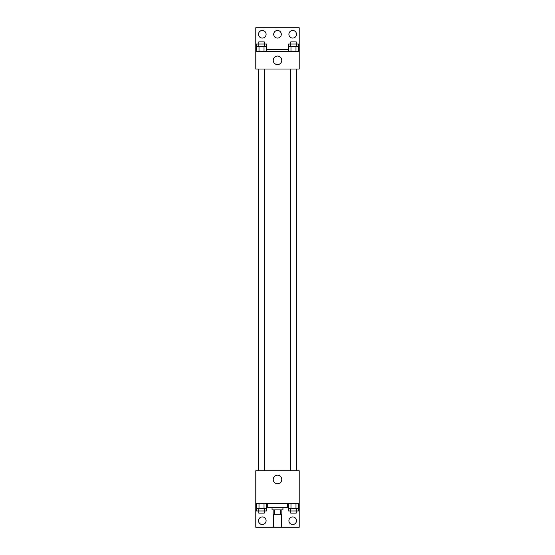 <?xml version="1.0" encoding="UTF-8"?>
<svg xmlns="http://www.w3.org/2000/svg" width="555" height="555" viewBox="0 0 555 555"><rect width="100%" height="100%" fill="white"/><g stroke="black" fill="none" stroke-linecap="round" stroke-linejoin="round"><path stroke-width="0.83" d="M273.698 514.221L273.698 527.25L281.302 527.25L281.302 514.221M280.289 509.879L280.289 514.221L273.157 514.221L273.157 509.879M280.289 514.221L281.843 514.221L281.843 509.879M282.932 507.707L282.932 509.879L272.068 509.879L272.068 507.707M274.711 509.879L274.711 514.221M267.725 503.364L267.725 507.707L287.275 507.707L287.275 503.364M255.786 503.364L255.786 470.786L299.214 470.786L299.214 503.364L255.786 503.364L255.786 527.25L299.214 527.25L299.214 505.536L298.5 505.536M299.214 503.364L299.214 505.536M273.226 479.471A4.274 4.274 0 0 1 279.637 475.774A4.274 4.274 0 0 1 279.637 483.169A4.274 4.274 0 0 1 273.226 479.471M287.74 503.364L287.74 505.536L287.275 505.536M288.468 505.536L287.74 505.536M267.26 503.364L267.26 505.536L266.532 505.536M256.5 505.536L255.786 505.536M267.725 505.536L267.26 505.536M288.898 520.736A3.802 3.802 0 0 1 294.601 517.44A3.802 3.802 0 0 1 294.601 524.024A3.802 3.802 0 0 1 288.898 520.736M258.498 520.736A3.802 3.802 0 0 1 264.201 517.44A3.802 3.802 0 0 1 264.201 524.024A3.802 3.802 0 0 1 258.498 520.736M296.523 69.014L296.523 470.786M296.197 470.786L296.197 69.014M264.229 69.014L264.229 470.786M299.214 69.014L255.786 69.014L255.786 27.75L299.214 27.75L299.214 69.014M299.214 51.636L255.786 51.636M273.226 60.328A4.274 4.274 0 0 1 279.637 56.631A4.274 4.274 0 0 1 279.637 64.026A4.274 4.274 0 0 1 273.226 60.328M255.786 49.464L256.5 49.464M266.532 49.464L288.468 49.464M298.5 49.464L299.214 49.464M273.698 34.264A3.802 3.802 0 0 1 279.401 30.976A3.802 3.802 0 0 1 279.401 37.56A3.802 3.802 0 0 1 273.698 34.264M266.102 34.264A3.802 3.802 0 0 1 260.399 37.56A3.802 3.802 0 0 1 260.399 30.976A3.802 3.802 0 0 1 266.102 34.264M296.502 34.264A3.802 3.802 0 0 1 290.799 37.56A3.802 3.802 0 0 1 290.799 30.976A3.802 3.802 0 0 1 296.502 34.264M296.197 46.211L296.197 41.868L290.771 41.868L290.771 44.039L298.5 44.039L298.5 46.211L288.468 46.211L288.468 51.636M298.5 46.211L298.5 51.636M295.988 46.211L295.988 51.636M290.98 46.211L290.98 51.636M264.229 46.211L264.229 41.868L258.803 41.868L258.803 44.039L266.532 44.039L266.532 46.211L256.5 46.211L256.5 51.636M266.532 46.211L266.532 51.636M264.02 46.211L264.02 51.636M259.012 46.211L259.012 51.636M290.771 46.211L290.771 44.039L288.468 44.039L288.468 46.211M258.803 46.211L258.803 44.039L256.5 44.039L256.5 46.211M298.5 503.364L298.5 508.789L288.468 508.789L288.468 510.961L296.197 510.961L296.197 513.132L290.771 513.132L290.771 508.789M288.468 503.364L288.468 508.789M295.988 503.364L295.988 508.789M290.98 503.364L290.98 508.789M296.197 508.789L296.197 510.961L298.5 510.961L298.5 508.789M266.532 503.364L266.532 508.789L256.5 508.789L256.5 510.961L264.229 510.961L264.229 513.132L258.803 513.132L258.803 508.789M256.5 503.364L256.5 508.789M264.02 503.364L264.02 508.789M259.012 503.364L259.012 508.789M264.229 508.789L264.229 510.961L266.532 510.961L266.532 508.789M258.477 69.014L258.477 470.786M290.771 470.786L290.771 69.014M258.803 69.014L258.803 470.786"/></g></svg>
